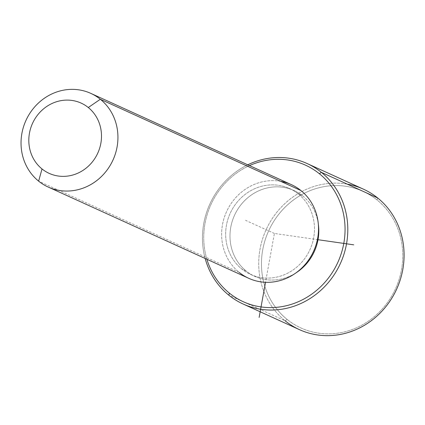 <?xml version="1.0" encoding="UTF-8"?>
<svg xmlns="http://www.w3.org/2000/svg" width="425" height="425" viewBox="0 0 425 425"><rect width="100%" height="100%" fill="white"/><g stroke="black" fill="none" stroke-linecap="round" stroke-linejoin="round"><path stroke-width="0.32" stroke-dasharray="2.12 1.59" d="M246.123 270.985L241.793 269.014A47.17 43.823 -65.5 0 0 250.532 274.412A47.17 43.823 -65.5 0 0 307.397 254.532A47.17 43.823 -65.5 0 0 298.345 193.949L302.674 195.92A47.17 43.823 114.5 0 1 318.304 223.879A47.17 43.823 -65.5 0 0 302.674 195.92L298.345 193.949A47.17 43.823 -65.5 0 0 289.606 188.551A47.17 43.823 -65.5 0 0 232.741 208.425A47.17 43.823 -65.5 0 0 241.793 269.014L246.123 270.985A47.17 43.823 114.5 0 1 237.07 210.396A47.17 43.823 114.5 0 1 293.935 190.517A47.17 43.823 114.5 0 1 302.674 195.92A47.17 43.823 -65.5 0 0 240.146 205.812A47.17 43.823 -65.5 0 0 246.123 270.985A47.17 43.823 -65.5 0 0 296.023 272.845A47.17 43.823 114.5 0 1 254.862 276.383A47.17 43.823 114.5 0 1 246.123 270.985M248.758 278.317A51.457 47.807 114.5 0 1 239.222 272.425L38.638 181.151L239.222 272.425A51.457 47.807 114.5 0 1 229.351 206.332A51.457 47.807 114.5 0 1 291.38 184.647M280.675 181.326A51.457 47.807 -65.5 0 0 226.552 211.677A51.457 47.807 -65.5 0 0 239.222 272.425M298.345 193.949A47.17 43.823 114.5 0 1 304.321 259.117A47.17 43.823 114.5 0 1 241.793 269.014A47.17 43.823 114.5 0 1 235.817 203.841A47.17 43.823 114.5 0 1 298.345 193.949M206.895 259.266A75.039 69.721 114.5 0 1 249.518 165.596A75.039 69.721 -65.5 0 0 206.895 259.266M205.158 258.474A77.18 71.713 114.5 0 1 247.78 164.804A77.18 71.713 -65.5 0 0 205.158 258.474M299.434 329.641A77.18 71.713 114.5 0 1 285.127 320.806L287.135 319.43A75.039 69.721 114.5 0 1 277.631 215.746A75.039 69.721 114.5 0 1 377.108 200.005L377.671 197.97L377.108 200.005A75.039 69.721 114.5 0 1 386.612 303.684A75.039 69.721 114.5 0 1 287.135 319.43A75.039 69.721 -65.5 0 0 386.612 303.684A75.039 69.721 -65.5 0 0 377.108 200.005A75.039 69.721 -65.5 0 0 277.631 215.746A75.039 69.721 -65.5 0 0 287.135 319.43L285.127 320.806L228.847 295.194L285.127 320.806A77.18 71.713 114.5 0 1 270.321 221.664A77.18 71.713 114.5 0 1 363.364 189.136M347.31 184.158A77.18 71.713 -65.5 0 0 266.124 229.686A77.18 71.713 -65.5 0 0 285.127 320.806M318.012 239.711L274.396 233.452L265.524 282.29M274.396 233.452L245.538 220.315M250.532 274.412L254.862 276.383M289.606 188.551L293.935 190.517"/><path stroke-width="0.64" d="M318.304 223.879A47.17 43.823 114.5 0 1 296.023 272.845A47.17 43.823 -65.5 0 0 318.304 223.879M90.796 93.373L291.38 184.647A51.457 47.807 114.5 0 1 300.916 190.533L100.332 99.259A51.457 47.807 -65.5 0 0 90.796 93.373A51.457 47.807 -65.5 0 0 28.762 115.058A51.457 47.807 -65.5 0 0 38.638 181.151A51.457 47.807 -65.5 0 0 48.174 187.037A51.457 47.807 -65.5 0 0 110.203 165.352A51.457 47.807 -65.5 0 0 100.332 99.259L300.916 190.533A51.457 47.807 114.5 0 1 310.792 256.631A51.457 47.807 114.5 0 1 248.758 278.317L48.174 187.037M38.638 181.151L42.017 168.943A38.59 35.854 -65.5 0 0 93.181 160.847A38.59 35.854 -65.5 0 0 88.288 107.525L100.332 99.259A51.457 47.807 114.5 0 1 106.85 170.356A51.457 47.807 114.5 0 1 38.638 181.151A51.457 47.807 114.5 0 1 32.119 110.054A51.457 47.807 114.5 0 1 100.332 99.259L88.288 107.525A38.59 35.854 -65.5 0 0 37.129 115.621A38.59 35.854 -65.5 0 0 42.017 168.943L38.638 181.151M239.222 272.425A51.457 47.807 -65.5 0 0 307.434 261.63A51.457 47.807 -65.5 0 0 300.916 190.533A51.457 47.807 -65.5 0 0 280.675 181.326M42.017 168.943A38.59 35.854 114.5 0 1 37.129 115.621A38.59 35.854 114.5 0 1 88.288 107.525A38.59 35.854 114.5 0 1 93.181 160.847A38.59 35.854 114.5 0 1 42.017 168.943M319.382 173.74A75.039 69.721 114.5 0 1 328.892 277.419A75.039 69.721 114.5 0 1 229.415 293.16A75.039 69.721 114.5 0 1 206.895 259.266A75.039 69.721 -65.5 0 0 229.415 293.16A75.039 69.721 -65.5 0 0 328.892 277.419A75.039 69.721 -65.5 0 0 319.382 173.74L321.39 172.359A77.18 71.713 114.5 0 1 331.171 279.002A77.18 71.713 114.5 0 1 228.847 295.194L229.415 293.16L228.847 295.194A77.18 71.713 114.5 0 1 205.158 258.474A77.18 71.713 -65.5 0 0 228.847 295.194A77.18 71.713 -65.5 0 0 243.153 304.029A77.18 71.713 -65.5 0 0 336.202 271.501A77.18 71.713 -65.5 0 0 321.39 172.359L319.382 173.74A75.039 69.721 -65.5 0 0 249.518 165.596A75.039 69.721 114.5 0 1 319.382 173.74M307.089 163.529L363.364 189.136A77.18 71.713 114.5 0 1 377.671 197.97L321.39 172.359A77.18 71.713 -65.5 0 0 307.089 163.529A77.18 71.713 -65.5 0 0 247.78 164.804A77.18 71.713 114.5 0 1 321.39 172.359L377.671 197.97A77.18 71.713 114.5 0 1 392.482 297.112A77.18 71.713 114.5 0 1 299.434 329.641L243.153 304.029M285.127 320.806A77.18 71.713 -65.5 0 0 387.446 304.613A77.18 71.713 -65.5 0 0 377.671 197.97A77.18 71.713 -65.5 0 0 347.31 184.158M265.524 282.29L259.138 317.427M318.012 239.711L353.701 244.832"/></g></svg>

